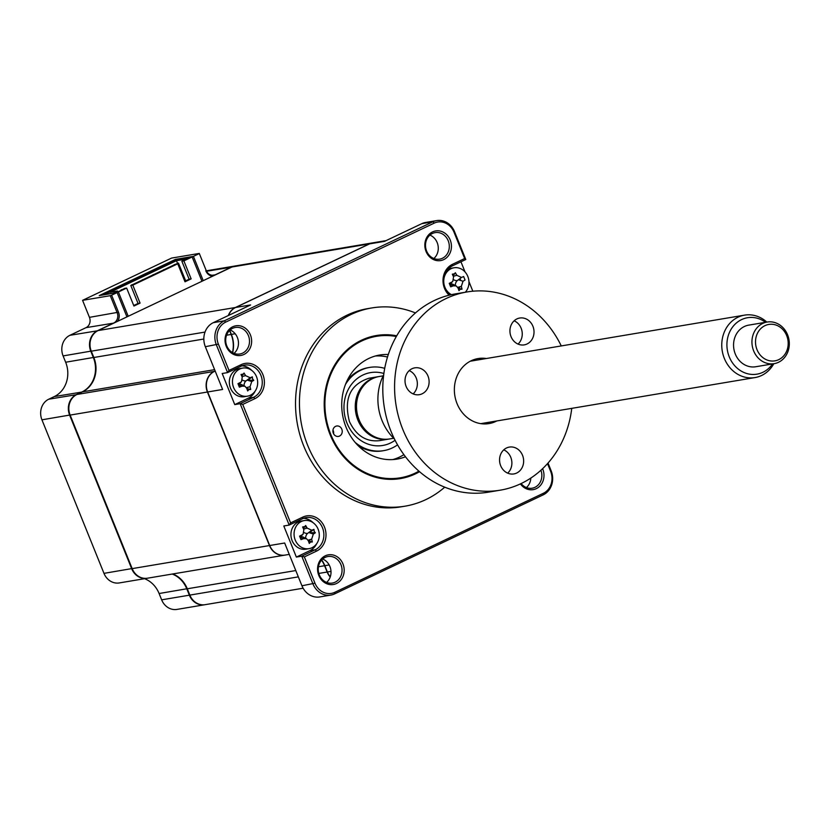 <?xml version="1.0" encoding="UTF-8"?>
<svg xmlns="http://www.w3.org/2000/svg" width="830" height="830" viewBox="0 0 830 830"><rect width="100%" height="100%" fill="white"/><g stroke="black" fill="none" stroke-linecap="round" stroke-linejoin="round"><path stroke-width="1.25" d="M206.162 270.435L199.283 253.43L206.162 270.435A7.916 6.982 80.5 0 0 213.829 275.218A7.916 6.982 80.5 0 0 215.458 274.699L231.57 267.053A15.822 13.954 -99.5 0 1 234.838 266.025A15.822 13.954 -99.5 0 1 235.077 265.984M205.799 270.756A8.964 7.906 80.5 0 0 212.563 276.234M366.767 449.113L367.057 449.819M147.263 578.23A15.822 13.954 -99.5 0 1 147.014 578.282A15.822 13.954 -99.5 0 1 131.68 568.706L69.647 415.166A15.822 13.954 -99.5 0 1 76.464 394.551L81.983 391.936A26.373 23.261 80.5 0 0 93.354 357.574L90.802 351.256A15.822 13.954 -99.5 0 1 97.629 330.651L113.731 323.005A7.916 6.982 80.5 0 0 117.144 312.692L110.276 295.688L111.614 295.2L118.483 312.205A8.964 7.906 80.5 0 1 117.621 321.303M147.014 578.282L119.313 582.93A15.822 13.954 -99.5 0 1 103.978 573.364L41.936 419.814A15.822 13.954 -99.5 0 1 48.763 399.199L54.272 396.584A26.373 23.261 80.5 0 0 65.653 362.233L63.101 355.914A15.822 13.954 -99.5 0 1 69.928 335.299L86.03 327.653A7.916 6.982 80.5 0 0 89.443 317.351L82.575 300.336L110.276 295.688M204.937 604.707A15.822 13.954 -99.5 0 1 204.688 604.748L176.987 609.407A15.822 13.954 -99.5 0 1 161.653 599.831L159.101 593.523A26.373 23.261 80.5 0 0 144.534 578.697M82.575 300.336L171.582 258.078L199.283 253.43M206.338 270.839A15.822 13.954 -99.5 0 1 207.126 270.684L234.838 266.025M204.688 604.748A15.822 13.954 -99.5 0 1 189.354 595.183L189.811 595.017M161.653 599.831L189.354 595.183L186.802 588.864A26.373 23.261 80.5 0 0 172.235 574.038M159.101 593.523L187.258 588.698M175.815 260.091L175.524 259.365L193.421 256.366L203.236 280.654M175.524 259.365L99.227 295.594L117.123 292.585L111.614 295.2M126.938 316.884L117.123 292.585M198.93 253.752L193.421 256.366M396.73 335.797A72.532 63.972 80.5 0 0 376.415 335.517A72.532 63.972 80.5 0 0 361.434 340.248A72.532 63.972 80.5 0 0 327.279 426.34A72.532 63.972 80.5 0 0 400.444 478.588A72.532 63.972 80.5 0 0 415.425 473.868A72.532 63.972 80.5 0 0 419.565 471.689M415.467 312.941A100.492 88.634 80.5 0 0 371.778 307.951L367.856 308.604A100.492 88.634 80.5 0 0 347.106 315.151A100.492 88.634 80.5 0 0 299.786 434.422A100.492 88.634 80.5 0 0 401.149 506.819L405.082 506.165A100.492 88.634 80.5 0 0 425.832 499.619A100.492 88.634 80.5 0 0 444.735 487.169M371.778 307.951A100.492 88.634 80.5 0 0 351.028 314.487A100.492 88.634 80.5 0 0 303.718 433.768A100.492 88.634 80.5 0 0 405.082 506.165M443.728 259.603A15.033 13.259 80.5 0 0 450.213 240.026A15.033 13.259 80.5 0 0 432.544 231.912A15.033 13.259 80.5 0 0 426.06 251.49A15.033 13.259 80.5 0 0 443.728 259.603M442.411 258.275A13.456 11.869 80.5 0 0 448.74 242.308A13.456 11.869 80.5 0 0 435.169 232.618A13.456 11.869 80.5 0 0 432.399 233.489A13.456 11.869 80.5 0 0 426.06 249.457A13.456 11.869 80.5 0 0 439.63 259.147A13.456 11.869 80.5 0 0 442.411 258.275M429.919 235.108A13.456 11.869 -99.5 0 1 438.074 245.773A13.456 11.869 -99.5 0 1 433.851 258.504M322.663 559.026A13.456 11.869 -99.5 0 1 330.807 569.681A13.456 11.869 -99.5 0 1 326.595 582.421M335.144 582.183A13.456 11.869 80.5 0 0 341.483 566.216A13.456 11.869 80.5 0 0 327.912 556.525A13.456 11.869 80.5 0 0 325.132 557.407A13.456 11.869 80.5 0 0 318.803 573.374A13.456 11.869 80.5 0 0 332.374 583.065A13.456 11.869 80.5 0 0 335.144 582.183M336.472 583.521A15.033 13.259 80.5 0 0 342.956 563.933A15.033 13.259 80.5 0 0 325.277 555.82A15.033 13.259 80.5 0 0 318.793 575.408A15.033 13.259 80.5 0 0 336.472 583.521M530.806 478.08A13.456 11.869 -99.5 0 1 526.396 487.563M521.136 483.548A13.456 11.869 80.5 0 0 532.175 488.196A13.456 11.869 80.5 0 0 534.945 487.324A13.456 11.869 80.5 0 0 540.921 470.247M520.42 483.89A15.033 13.259 80.5 0 0 536.273 488.663A15.033 13.259 80.5 0 0 542.602 468.691M230.118 329.967A13.456 11.869 -99.5 0 1 238.262 340.632A13.456 11.869 -99.5 0 1 234.05 353.373M242.609 353.134A13.456 11.869 80.5 0 0 248.938 337.167A13.456 11.869 80.5 0 0 235.367 327.476A13.456 11.869 80.5 0 0 232.597 328.348A13.456 11.869 80.5 0 0 226.258 344.315A13.456 11.869 80.5 0 0 239.829 354.005A13.456 11.869 80.5 0 0 242.609 353.134M243.927 354.472A15.033 13.259 80.5 0 0 250.411 334.884A15.033 13.259 80.5 0 0 232.742 326.771A15.033 13.259 80.5 0 0 226.258 346.359A15.033 13.259 80.5 0 0 243.927 354.472M249.384 380.794A8.705 7.678 80.5 0 0 249.249 380.264M547.52 463.617L550.632 471.305A16.88 14.888 -99.5 0 1 543.349 493.29L334.812 592.298A16.88 14.888 -99.5 0 1 314.975 583.189L304.351 556.899L316.531 551.12A18.468 16.289 80.5 0 0 324.499 527.071A18.468 16.289 80.5 0 0 302.794 517.1L290.604 522.89L242.744 404.428L254.935 398.639A18.468 16.289 80.5 0 0 262.892 374.589A18.468 16.289 80.5 0 0 241.188 364.629L229.007 370.419L227.586 372.597L222.191 373.5L234.755 404.604L248.212 398.213A16.88 14.888 80.5 0 0 255.142 391.138M251.646 370.336A16.88 14.888 80.5 0 0 241.883 365.843M309.362 541.087A8.705 7.678 80.5 0 0 310.337 539.542M310.991 533.265A8.705 7.678 80.5 0 0 310.845 532.736M306.778 527.424A8.705 7.678 80.5 0 0 304.942 526.677M548.028 463.047L551.162 470.818A18.468 16.289 -99.5 0 1 543.204 494.867L334.666 593.875A18.468 16.289 -99.5 0 1 330.859 595.079A18.468 16.289 -99.5 0 1 312.962 583.915L301.757 556.173L296.362 557.075L309.818 550.684A16.88 14.888 80.5 0 0 316.749 543.609M313.252 522.817A16.88 14.888 80.5 0 0 303.479 518.325M296.362 557.075L283.798 525.981L289.193 525.079L240.15 403.691L242.744 404.428M304.351 556.899L301.757 556.173L315.213 549.782A16.88 14.888 80.5 0 0 323.161 529.748A16.88 14.888 80.5 0 0 306.135 517.588A16.88 14.888 80.5 0 0 302.649 518.688L289.193 525.079L290.604 522.89M386.116 240.617L372.857 242.837A15.822 13.954 80.5 0 0 369.589 243.875L235.647 307.463L250.608 304.952L213.31 322.663A18.468 16.289 80.5 0 0 205.342 346.712L222.616 389.467L207.666 391.978L269.698 545.518A15.822 13.954 80.5 0 0 285.043 555.094L289.255 554.388M229.734 330.319L231.373 334.397A26.373 23.261 -99.5 0 1 232.649 352.698M321.708 559.939A26.373 23.261 -99.5 0 1 324.821 565.676L327.373 571.995A15.822 13.954 80.5 0 0 330.288 576.777M235.647 307.463A15.822 13.954 80.5 0 0 228.592 315.4M215.178 371.041L214.493 371.363A15.822 13.954 80.5 0 0 207.666 391.978M269.698 545.518L284.659 543.007L301.933 585.773A18.468 16.289 80.5 0 0 319.82 596.936L330.859 595.079M459.042 288.3A8.705 7.678 80.5 0 0 460.017 286.744M460.671 280.478A8.705 7.678 80.5 0 0 460.111 278.776M460.951 261.803L465.059 271.95M468.95 281.577L472.841 291.206M234.755 404.604L240.15 403.691L253.607 397.311A16.88 14.888 80.5 0 0 261.554 377.276A16.88 14.888 80.5 0 0 244.528 365.107A16.88 14.888 80.5 0 0 241.042 366.206L227.586 372.597L216.371 344.855A18.468 16.289 -99.5 0 1 224.339 320.805L432.876 221.797A18.468 16.289 -99.5 0 1 436.684 220.593A18.468 16.289 -99.5 0 1 454.581 231.757L465.786 259.51L452.329 265.89A16.88 14.888 80.5 0 0 443.718 279.368A16.88 14.888 80.5 0 0 450.192 294.94M477.686 290.915L478.474 290.905M476.098 290.977L478.36 290.905M229.007 370.419L218.383 344.128A16.88 14.888 -99.5 0 1 225.667 322.144L434.194 223.135A16.88 14.888 -99.5 0 1 454.041 232.244L464.665 258.524L452.475 264.314A18.468 16.289 80.5 0 0 449.123 295.2M465.786 259.51L464.665 258.524M436.684 220.593L425.655 222.45A18.468 16.289 80.5 0 0 421.837 223.654L384.539 241.354L369.589 243.875M339.532 436.061A5.271 4.648 80.5 0 0 342.012 429.805A5.271 4.648 80.5 0 0 336.69 425.998A5.271 4.648 80.5 0 0 335.6 426.34A5.271 4.648 80.5 0 0 333.12 432.606A5.271 4.648 80.5 0 0 338.443 436.404A5.271 4.648 80.5 0 0 339.532 436.061M333.587 433.768A5.271 4.648 80.5 0 0 332.965 430.075M396.325 336.513A71.743 63.277 80.5 0 0 361.735 340.974A71.743 63.277 80.5 0 0 330.786 434.422A71.743 63.277 80.5 0 0 415.125 473.142A71.743 63.277 80.5 0 0 418.943 471.15M405.486 456.759A52.757 46.532 -99.5 0 1 397.165 459.083A52.757 46.532 -99.5 0 1 343.962 421.08A52.757 46.532 -99.5 0 1 368.8 358.467A52.757 46.532 -99.5 0 1 379.694 355.033A52.757 46.532 -99.5 0 1 388.315 354.503M375.44 355.977A52.757 46.532 -99.5 0 1 387.506 357.014M403.909 454.653A52.757 46.532 -99.5 0 1 399.479 457.091A52.757 46.532 -99.5 0 1 392.839 459.571M228.323 315.535A15.822 13.954 -99.5 0 1 235.409 307.505L369.34 243.916A15.822 13.954 -99.5 0 1 372.608 242.879A15.822 13.954 -99.5 0 1 372.732 242.858M284.918 555.114A15.822 13.954 -99.5 0 1 284.794 555.135L147.501 578.199A15.822 13.954 -99.5 0 1 132.167 568.623L70.135 415.083A15.822 13.954 -99.5 0 1 76.962 394.468L82.471 391.853A26.373 23.261 80.5 0 0 93.842 357.491L91.29 351.183A15.822 13.954 -99.5 0 1 98.116 330.568L232.058 266.97A15.822 13.954 -99.5 0 1 235.326 265.942L372.608 242.879M367.939 449.507L368.198 450.14M232.442 352.584A26.373 23.261 80.5 0 0 231.134 334.438L229.547 330.496M284.794 555.135A15.822 13.954 -99.5 0 1 269.46 545.559L207.417 392.019A15.822 13.954 -99.5 0 1 214.244 371.404L215.146 370.979M303.116 588.221L205.186 604.665A15.822 13.954 -99.5 0 1 189.842 595.1L187.29 588.781A26.373 23.261 80.5 0 0 172.733 573.955M330.216 577.006A15.822 13.954 -99.5 0 1 327.134 572.036L324.582 565.718A26.373 23.261 80.5 0 0 321.552 560.115M173.356 261.564L103.47 294.878M173.252 261.315L177.07 259.5L187.673 257.715L184.073 259.427L176.468 260.703L177.496 263.235M131.887 284.96L135.332 283.32M131.804 284.742L132.613 284.607M153.083 274.896L156.517 273.257M153 274.689L153.809 274.554M176.468 264.023L178.471 263.069L185.661 280.851M174.279 264.832L178.471 263.069M174.196 264.625L175.006 264.49M184.322 260.06L184.073 259.427M163.676 269.864L167.121 268.225M163.593 269.657L164.402 269.522M142.49 279.928L145.924 278.289M142.407 279.72L143.216 279.575M121.294 289.981L125.496 288.228M121.211 289.774L122.02 289.639M176.468 260.703L109.923 292.295L117.528 291.019L117.777 291.652M114.073 293.094L103.325 294.515M113.928 292.731L117.528 291.019M187.933 258.348L187.673 257.715M128.214 316.282L118.4 291.984L126.658 288.062L133.931 306.031L140.073 303.116L132.81 285.136L177.734 263.805L184.997 281.785L191.149 278.87L183.887 260.89L181.863 261.232L190.122 257.31L192.145 256.968L201.96 281.266M183.887 260.89L192.145 256.968M126.658 288.062L124.635 288.394L116.522 292.689M118.4 291.984L116.376 292.326M140.073 303.116L138.05 303.458L130.787 285.479L175.711 264.148L177.734 263.805M133.713 305.513L138.05 303.458M132.81 285.136L130.787 285.479M191.149 278.87L189.126 279.212L181.863 261.232M184.789 281.266L189.126 279.212M465.298 292.243A14.245 12.564 80.5 0 0 467.798 276.39A14.245 12.564 80.5 0 0 454 267.779A14.245 12.564 80.5 0 0 451.053 268.702A14.245 12.564 80.5 0 0 444.911 287.253A14.245 12.564 80.5 0 0 451.437 294.66M449.985 283.808L452.807 281.329L453.543 276.888A36.043 7.076 -113.3 0 0 452.309 274.17L454.788 273.734L453.896 274.637L454.508 273.973M454.218 274.139L455.338 272.728A36.043 24.599 61.8 0 1 456.842 275.321L461.49 277.448A36.043 4.793 -29.4 0 1 463.638 276.535L465.039 280.011A36.043 12.73 165.8 0 1 463.026 281.245L461.324 286.392A36.043 24.599 61.8 0 1 461.999 289.214L458.077 288.135M461.999 289.214L460.308 289.203L458.969 290.645A36.043 7.076 -113.3 0 0 458.015 287.969L456.23 285.925L453.367 285.831A36.043 12.73 165.8 0 1 450.669 286.838L449.258 283.362A36.043 4.793 -29.4 0 1 451.831 282.044M454 267.779L450.856 268.298A14.245 12.564 80.5 0 0 447.868 269.252M452.807 281.329L450.462 283.694A6.215 5.488 -99.5 0 1 450.202 283.943A6.215 5.488 -99.5 0 1 453.201 284.431L456.23 285.925M452.931 275.529L453.896 274.637M455.328 285.479A6.215 5.488 -99.5 0 1 457.32 280.571A6.215 5.488 -99.5 0 1 453.74 279.752M457.32 280.571L461.49 277.448M458.928 279.907L463.026 281.245M457.735 287.367L461.324 286.392M450.763 284.981L453.367 285.831M389.135 439.029A31.654 27.919 -99.5 0 1 388.523 439.132A31.654 27.919 -99.5 0 1 357.855 419.99A31.654 27.919 -99.5 0 1 378.034 376.706A31.654 27.919 -99.5 0 1 378.646 376.613M397.56 444.849A42.206 37.226 -99.5 0 1 355.209 442.463M345.467 384.446A42.206 37.226 -99.5 0 1 384.715 368.354M318.118 529.177A14.245 12.564 80.5 0 0 304.309 520.566A14.245 12.564 80.5 0 0 301.373 521.489A14.245 12.564 80.5 0 0 295.231 540.05A14.245 12.564 80.5 0 0 309.03 548.661A14.245 12.564 80.5 0 0 311.976 547.727A14.245 12.564 80.5 0 0 318.118 529.177M301.072 537.778L303.676 538.618A36.043 12.73 165.8 0 1 300.979 539.625L299.578 536.159A36.043 4.793 -29.4 0 1 302.151 534.831L303.126 534.115L303.853 529.675A36.043 7.076 -113.3 0 0 302.618 526.957L305.098 526.521L304.205 527.424L304.818 526.76M304.527 526.926L305.648 525.514A36.043 24.599 61.8 0 1 307.162 528.108L311.81 530.245A36.043 4.793 -29.4 0 1 313.958 529.332L314.145 531.345L315.358 532.798A36.043 12.73 165.8 0 1 313.346 534.032L311.634 539.189A36.043 24.599 61.8 0 1 312.308 542L310.617 541.99L309.279 543.442A36.043 7.076 -113.3 0 0 308.335 540.755L306.54 538.712L303.676 538.618M313.958 529.332L309.414 532.621L315.358 532.798M304.309 520.566L301.176 521.095A14.245 12.564 80.5 0 0 292.087 540.569A14.245 12.564 80.5 0 0 305.897 549.19L309.03 548.661M303.251 528.326L304.205 527.424M303.126 534.115L300.782 536.491A6.215 5.488 -99.5 0 1 300.522 536.74A6.215 5.488 -99.5 0 1 303.521 537.217L306.54 538.712M303.583 529.073L307.162 528.108M305.648 538.265A6.215 5.488 -99.5 0 1 307.639 533.358A6.215 5.488 -99.5 0 1 304.06 532.538M307.639 533.358L311.81 530.245M309.237 532.694L313.346 534.032M308.055 540.154L311.634 539.189M308.387 540.921L312.267 541.98M358.259 445.783A42.206 37.226 80.5 0 0 383.035 450.752M369.06 367.524A42.206 37.226 80.5 0 0 347.262 380.316M256.512 376.706A14.245 12.564 80.5 0 0 242.713 368.095A14.245 12.564 80.5 0 0 239.766 369.018A14.245 12.564 80.5 0 0 233.624 387.569A14.245 12.564 80.5 0 0 247.433 396.18A14.245 12.564 80.5 0 0 250.37 395.256A14.245 12.564 80.5 0 0 256.512 376.706M242.931 374.455L244.051 373.044A36.043 24.599 61.8 0 1 245.556 375.637L250.204 377.764A36.043 4.793 -29.4 0 1 252.351 376.851L252.538 378.864L253.752 380.327A36.043 12.73 165.8 0 1 251.739 381.561L250.027 386.707A36.043 24.599 61.8 0 1 250.712 389.529L249.01 389.519L247.672 390.961A36.043 7.076 -113.3 0 0 246.728 388.284L244.933 386.24L242.08 386.147A36.043 12.73 165.8 0 1 239.372 387.154L237.971 383.678A36.043 4.793 -29.4 0 1 240.544 382.36L241.52 381.644L242.246 377.204A36.043 7.076 -113.3 0 0 241.022 374.486L243.501 374.05L242.609 374.952L243.221 374.288M250.712 389.529L246.79 388.45M252.351 376.851L247.807 380.14L253.752 380.327M242.713 368.095L239.569 368.613A14.245 12.564 80.5 0 0 230.491 388.098A14.245 12.564 80.5 0 0 244.29 396.709L247.433 396.18M241.52 381.644L239.175 384.01A6.215 5.488 -99.5 0 1 238.916 384.259A6.215 5.488 -99.5 0 1 241.914 384.747L244.933 386.24M239.465 385.296L242.08 386.147M238.698 384.124L240.544 382.36M241.644 375.845L242.609 374.952M244.041 385.794A6.215 5.488 -99.5 0 1 246.033 380.887A6.215 5.488 -99.5 0 1 242.453 380.067M246.033 380.887L250.204 377.764M247.641 380.223L251.739 381.561M765.54 322.31A28.604 25.232 80.5 0 0 742.311 319.27A28.604 25.232 80.5 0 0 728.937 356.029A28.604 25.232 80.5 0 0 762.168 372.618A28.604 25.232 80.5 0 0 772.533 363.924M773.799 363.716A31.654 27.919 -99.5 0 1 760.768 375.865A31.654 27.919 -99.5 0 1 755.03 377.567A31.654 27.919 -99.5 0 1 722.972 354.296A31.654 27.919 -99.5 0 1 738.804 316.842A31.654 27.919 -99.5 0 1 744.541 315.141A31.654 27.919 -99.5 0 1 766.816 322.092M393.659 438.271L389.747 438.925A31.654 27.919 -99.5 0 1 357.699 415.654A31.654 27.919 -99.5 0 1 373.521 378.2A31.654 27.919 -99.5 0 1 379.258 376.498L383.17 375.845M777.949 362.534A21.103 18.613 -99.5 0 1 774.12 363.665A21.103 18.613 -99.5 0 1 752.748 348.144A21.103 18.613 -99.5 0 1 763.299 323.171A21.103 18.613 -99.5 0 1 767.128 322.04A21.103 18.613 -99.5 0 1 788.5 337.561A21.103 18.613 -99.5 0 1 777.949 362.534M767.128 322.04L748.743 325.132A21.103 18.613 80.5 0 0 744.915 326.263A21.103 18.613 80.5 0 0 734.363 351.235A21.103 18.613 80.5 0 0 755.736 366.746L774.12 363.665M765.447 325.433A18.468 16.289 80.5 0 0 756.815 349.16A18.468 16.289 80.5 0 0 778.26 359.867A18.468 16.289 80.5 0 0 786.892 336.14A18.468 16.289 80.5 0 0 765.447 325.433M409.232 370.605A13.612 12.004 -99.5 0 1 416.235 378.044A13.612 12.004 -99.5 0 1 413.143 393.897M406.129 386.458A13.612 12.004 -99.5 0 1 414.813 367.846A13.612 12.004 -99.5 0 1 428 376.073A13.612 12.004 -99.5 0 1 419.326 394.686A13.612 12.004 -99.5 0 1 406.129 386.458M496.817 420.945A32.972 29.081 -99.5 0 1 457.06 403.65A32.972 29.081 -99.5 0 1 459.727 370.989A32.972 29.081 -99.5 0 1 486.339 358.519M514.133 320.795A13.612 12.004 -99.5 0 1 521.147 328.244A13.612 12.004 -99.5 0 1 518.045 344.087M511.041 336.648A13.612 12.004 -99.5 0 1 519.725 318.035A13.612 12.004 -99.5 0 1 532.912 326.263A13.612 12.004 -99.5 0 1 524.228 344.875A13.612 12.004 -99.5 0 1 511.041 336.648M383.699 374.797A50.381 44.436 80.5 0 0 382.028 420.551A50.381 44.436 80.5 0 0 394.499 439.091M503.758 449.85A13.612 12.004 -99.5 0 1 510.772 457.299A13.612 12.004 -99.5 0 1 507.68 473.152M500.666 465.703A13.612 12.004 -99.5 0 1 509.35 447.09A13.612 12.004 -99.5 0 1 522.537 455.317A13.612 12.004 -99.5 0 1 513.853 473.93A13.612 12.004 -99.5 0 1 500.666 465.703M561.267 345.923A100.492 88.634 80.5 0 0 466.896 291.973L455.131 293.945A100.492 88.634 80.5 0 0 391.034 431.393A100.492 88.634 80.5 0 0 488.434 492.159L500.2 490.188A100.492 88.634 80.5 0 0 571.756 408.35M466.896 291.973A100.492 88.634 80.5 0 0 402.809 429.411A100.492 88.634 80.5 0 0 500.2 490.188M212.117 275.269L215.561 274.803M206.546 271.265L231.663 267.156M89.443 317.351L118.483 312.205M86.03 327.653L113.835 323.098M69.928 335.299L97.733 330.755M63.101 355.914L91.258 351.09M65.653 362.233L93.811 357.408M54.272 396.584L82.077 392.04M48.763 399.199L76.578 394.655M41.936 419.814L70.104 415M103.978 573.364L132.136 568.54M309.818 550.684L315.213 549.782L316.531 551.12M329.178 564.95L324.821 565.676M327.373 571.995L330.994 571.382M235.191 333.753L231.373 334.397M214.493 371.363L215.25 371.238M301.933 585.773L314.975 583.189M241.188 364.629L241.042 366.206M254.935 398.639L253.607 397.311L248.212 398.213M205.342 346.712L218.383 344.128M213.31 322.663L224.339 320.805L225.667 322.144M421.837 223.654L432.876 221.797L434.194 223.135M454.581 231.757L454.041 232.244M452.475 264.314L452.329 265.89M550.632 471.305L551.162 470.818M543.349 493.29L543.204 494.867M334.812 592.298L334.666 593.875M302.794 517.1L302.649 518.688M232.058 266.97L369.34 243.916M98.116 330.568L235.409 307.505M91.29 351.183L205.02 332.073M93.842 357.491L203.827 339.024M226.559 335.206L231.134 334.438M82.471 391.853L214.617 369.651M76.962 394.468L214.244 371.404M70.135 415.083L207.417 392.019M132.167 568.623L269.46 545.559M187.29 588.781L295.781 570.552M318.44 566.755L324.582 565.718M189.842 595.1L298.333 576.871M318.824 573.437L327.134 572.036M453.273 276.286L456.842 275.321M395.09 440.274A36.925 32.567 -99.5 0 1 346.992 423.124A36.925 32.567 -99.5 0 1 351.225 384.736A36.925 32.567 -99.5 0 1 383.875 373.49M300.294 536.595L302.151 534.831M241.976 376.602L245.556 375.637M246.448 387.683L250.027 386.707M388.523 439.132L379.455 440.657C366.217 442.058 356.205 435.688 349.43 421.557C343.62 398.867 350.136 384.425 368.966 378.231L378.034 376.706M755.03 377.567L480.767 423.642M744.541 315.141L470.278 361.216"/></g></svg>
